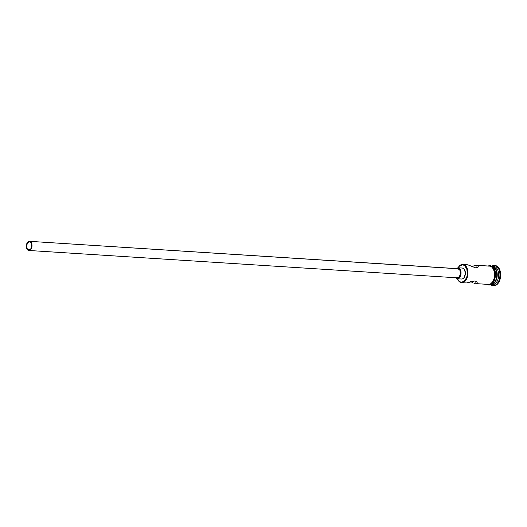 <?xml version="1.0" encoding="UTF-8"?>
<svg xmlns="http://www.w3.org/2000/svg" width="527" height="527" viewBox="0 0 527 527"><rect width="100%" height="100%" fill="white"/><g stroke="black" fill="none" stroke-linecap="round" stroke-linejoin="round"><path stroke-width="0.79" d="M475.861 283.612L488.331 284.409A9.17 5.645 -86.3 0 0 488.371 284.415A9.17 5.645 -86.3 0 0 494.589 275.654A9.17 5.645 -86.3 0 0 489.583 266.109L476.125 265.331L471.408 266.622L475.051 265.516L477.719 265.45L478.325 266.161L477.956 267.11L475.743 267.894L467.824 264.817L462.89 264.402L462.581 264.752A8.807 5.422 93.7 0 1 467.383 273.941A8.807 5.422 93.7 0 1 461.382 282.32L461.645 282.703A9.17 5.645 -86.3 0 0 467.897 273.981A9.17 5.645 -86.3 0 0 462.89 264.402A9.17 5.645 93.7 0 1 467.904 273.948A9.17 5.645 93.7 0 1 461.685 282.709A9.17 5.645 93.7 0 1 461.645 282.703A9.17 5.645 93.7 0 1 457.456 278.869A9.17 5.645 -86.3 0 0 457.502 278.987A9.17 5.645 -86.3 0 0 461.645 282.703L461.382 282.32L464.485 281.069L466.744 277.274L467.383 273.941L466.81 268.994L464.603 265.575L462.581 264.752L459.472 266.003L457.818 268.315M28.893 250.015A4.13 2.543 93.7 0 1 26.64 245.72A4.13 2.543 93.7 0 1 29.433 241.781A4.13 2.543 93.7 0 1 29.453 241.781L31.165 243.125L31.706 246.089L30.764 248.948L28.893 250.015L27.18 248.678L26.64 245.707L27.582 242.855L29.453 241.781A4.13 2.543 93.7 0 1 31.706 246.076A4.13 2.543 93.7 0 1 28.913 250.015L28.926 250.022A4.13 2.543 93.7 0 1 28.893 250.015M457.41 268.73L29.486 241.32A4.585 2.826 93.7 0 1 31.989 246.096A4.585 2.826 93.7 0 1 28.88 250.477L457.337 277.834A4.585 2.826 -86.3 0 0 457.357 277.834A4.585 2.826 -86.3 0 0 460.466 273.454A4.585 2.826 -86.3 0 0 457.963 268.684L459.86 270.173L460.466 273.473L459.425 276.642L457.337 277.834M457.357 277.834L28.88 250.477A4.585 2.826 93.7 0 1 28.86 250.477A4.585 2.826 93.7 0 1 26.357 245.701A4.585 2.826 93.7 0 1 29.466 241.32L457.963 268.684A4.585 2.826 -86.3 0 0 457.943 268.684L29.466 241.32A4.585 2.826 93.7 0 1 29.486 241.32L27.404 242.512L26.357 245.687L26.963 248.981L28.86 250.477L30.941 249.284L31.989 246.109L31.383 242.815L29.486 241.32M462.357 268.045L458.029 267.769A5.501 3.386 93.7 0 1 461.033 273.493A5.501 3.386 93.7 0 1 457.304 278.75A5.501 3.386 93.7 0 1 457.278 278.75L458.602 278.427L459.775 277.321L461.033 273.513L460.308 269.554L459.294 268.283L458.029 267.769L462.357 268.045L463.622 268.559L464.636 269.831L465.361 273.79L464.103 277.597L462.93 278.704L461.606 279.027A5.501 3.386 -86.3 0 0 461.632 279.027A5.501 3.386 -86.3 0 0 465.361 273.77A5.501 3.386 -86.3 0 0 462.357 268.045A5.501 3.386 -86.3 0 0 462.331 268.045L458.003 267.769A5.501 3.386 93.7 0 1 458.029 267.769L456.072 268.566M457.324 278.757L461.606 279.027L457.304 278.75M470.986 281.807L470.4 281.517L470.986 281.807M472.732 282.643L471.573 282.09L472.732 282.643M474.886 283.447L473.852 283.111L474.886 283.447M477.034 265.305L476.863 267.782L477.034 265.305L489.504 266.102A9.17 5.645 -86.3 0 1 489.543 266.102L476.994 265.305L478.147 265.753L478.252 266.629L477.436 267.538L475.743 267.894L467.824 264.817L462.89 264.402A9.17 5.645 -86.3 0 0 458.233 267.558A9.17 5.645 -86.3 0 0 458.167 267.67A9.17 5.645 93.7 0 1 462.851 264.402A9.17 5.645 93.7 0 1 462.89 264.402L462.581 264.752A8.807 5.422 93.7 0 0 458.108 267.775L458.233 267.558M475.947 281.22L475.782 283.612L475.947 281.22M492.178 266.273L492.178 266.273A9.17 5.645 93.7 0 1 497.192 275.819A9.17 5.645 93.7 0 1 490.973 284.58A9.17 5.645 93.7 0 1 490.933 284.573A9.17 5.645 -86.3 0 0 497.185 275.852A9.17 5.645 -86.3 0 0 492.178 266.273L493.621 266.366A9.17 5.645 93.7 0 1 498.628 275.944A9.17 5.645 93.7 0 1 492.376 284.666L493.035 285.627A10.092 6.212 -86.3 0 0 499.912 276.029A10.092 6.212 -86.3 0 0 494.405 265.496L493.621 266.366L492.178 266.273A9.17 5.645 -86.3 0 0 491.968 266.267A9.17 5.645 93.7 0 1 492.139 266.273A9.17 5.645 93.7 0 1 492.178 266.273M490.795 284.56A9.17 5.645 -86.3 0 0 490.933 284.573L490.933 284.573A9.17 5.645 93.7 0 1 490.795 284.56A9.17 5.645 -86.3 0 0 496.757 275.759A9.17 5.645 -86.3 0 0 491.974 266.273M461.724 282.709L466.586 282.94L474.847 280.963L476.474 281.53L477.172 282.512L476.948 283.348L475.782 283.612L488.371 284.415M475.782 283.612L476.948 283.348L477.172 282.512L476.474 281.53L474.847 280.963L466.586 282.94L461.685 282.709M492.376 284.666A9.17 5.645 -86.3 0 0 492.416 284.672A9.17 5.645 -86.3 0 0 498.634 275.911A9.17 5.645 -86.3 0 0 493.621 266.366A9.17 5.645 -86.3 0 0 493.582 266.366A9.17 5.645 -86.3 0 0 493.542 266.359A9.17 5.645 93.7 0 1 493.621 266.366L494.405 265.496A10.092 6.212 93.7 0 1 499.919 275.996A10.092 6.212 93.7 0 1 493.074 285.634A10.092 6.212 93.7 0 1 493.035 285.627A10.092 6.212 93.7 0 1 490.65 284.633A10.092 6.212 -86.3 0 0 493.035 285.627L492.376 284.666L491.012 284.58M495.13 265.542L497.442 266.484L499.306 268.823L500.426 272.189L500.637 276.076L499.899 279.89L498.338 283.058L496.177 285.087L493.753 285.674A10.092 6.212 -86.3 0 0 493.799 285.68A10.092 6.212 -86.3 0 0 500.637 276.043A10.092 6.212 -86.3 0 0 495.13 265.542A10.092 6.212 -86.3 0 0 495.084 265.542L495.13 265.542M493.12 285.634L493.753 285.674M488.47 266.109L489.59 266.016A0.461 0.362 -85.7 0 1 489.985 265.582A0.461 0.362 94.3 0 0 489.59 266.016A9.262 5.705 93.7 0 1 494.649 275.687A9.262 5.705 93.7 0 1 488.331 284.501A0.461 0.362 94.3 0 0 488.654 284.982A0.461 0.362 -85.7 0 1 488.331 284.501L487.231 284.237M490.169 284.455L489.049 284.547A0.461 0.362 -85.7 0 1 488.654 284.982C495.795 285.983 498.931 267.176 489.985 265.582A0.461 0.362 -85.7 0 1 490.308 266.063L491.408 266.326M457.403 278.757L459.36 281.497L461.382 282.32A8.807 5.422 93.7 0 1 457.403 278.757L457.502 278.987M494.359 265.496A10.092 6.212 93.7 0 1 494.405 265.496A10.092 6.212 -86.3 0 0 491.823 266.175A10.092 6.212 93.7 0 1 494.359 265.496L495.084 265.542A10.092 6.212 -86.3 0 0 495.037 265.536M490.499 284.547L492.699 284.013L494.662 282.169L496.085 279.29L496.757 275.819L496.566 272.288L495.545 269.225L493.852 267.103L491.744 266.247M491.276 284.007L493.259 282.143L494.695 279.238M495.136 277.525L495.38 273.921M495.176 272.163L494.148 269.073L492.435 266.932M489.59 266.016L491.717 266.886L493.424 269.027L494.451 272.116L494.649 275.687L493.97 279.191L492.534 282.097L490.551 283.961L488.331 284.501M488.331 284.409L490.538 283.875L492.501 282.031L493.924 279.152L494.589 275.68L494.398 272.149L493.384 269.086L491.691 266.965L489.583 266.109A9.17 5.645 -86.3 0 0 489.543 266.102M455.466 277.683L457.278 278.75M492.416 284.672L490.973 284.58M493.799 285.68L493.074 285.634M488.654 284.982L486.678 284.303M487.85 265.997L489.985 265.582M493.582 266.366L492.139 266.273M466.896 264.659L462.851 264.402"/></g></svg>
